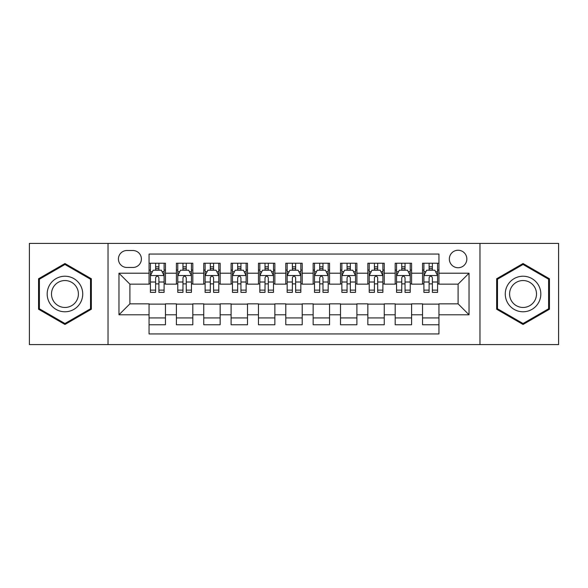 <?xml version="1.0" encoding="UTF-8"?>
<svg xmlns="http://www.w3.org/2000/svg" width="588" height="588" viewBox="0 0 588 588"><rect width="100%" height="100%" fill="white"/><g stroke="black" fill="none" stroke-linecap="round" stroke-linejoin="round"><path stroke-width="0.88" d="M458.096 250.245A8.754 8.754 0 0 0 449.342 258.992A8.754 8.754 0 0 0 458.096 267.746A8.754 8.754 0 0 0 466.843 258.992A8.754 8.754 0 0 0 458.096 250.245M479.97 344.597L558.6 344.597L558.6 243.403L479.97 243.403L479.97 344.597L108.03 344.597L108.03 243.403L29.4 243.403L29.4 344.597L108.03 344.597M438.949 263.233L422.537 263.233L422.537 273.214L411.6 273.214L411.6 284.151L422.537 284.151L422.537 273.214M411.6 273.214L411.6 263.233L395.187 263.233L395.187 273.214L384.251 273.214L384.251 284.151L395.187 284.151L395.187 273.214M384.251 273.214L384.251 263.233L367.845 263.233L367.845 273.214L356.901 273.214L356.901 284.151L367.845 284.151L367.845 273.214M356.901 273.214L356.901 263.233L340.496 263.233L340.496 273.214L329.552 273.214L329.552 284.151L340.496 284.151L340.496 273.214M329.552 273.214L329.552 263.233L313.147 263.233L313.147 273.214L302.203 273.214L302.203 284.151L313.147 284.151L313.147 273.214M302.203 273.214L302.203 263.233L285.797 263.233L285.797 273.214L274.853 273.214L274.853 284.151L285.797 284.151L285.797 273.214M274.853 273.214L274.853 263.233L258.448 263.233L258.448 273.214L247.504 273.214L247.504 284.151L258.448 284.151L258.448 273.214M247.504 273.214L247.504 263.233L231.099 263.233L231.099 273.214L220.155 273.214L220.155 284.151L231.099 284.151L231.099 273.214M220.155 273.214L220.155 263.233L203.749 263.233L203.749 273.214L192.813 273.214L192.813 284.151L203.749 284.151L203.749 273.214M192.813 273.214L192.813 263.233L176.4 263.233L176.4 284.151L165.463 284.151L165.463 263.233L149.051 263.233M149.051 324.767L165.463 324.767L165.463 303.849L176.4 303.849L176.4 324.767L192.813 324.767L192.813 303.849L203.749 303.849L203.749 314.786L192.813 314.786M203.749 314.786L203.749 324.767L220.155 324.767L220.155 303.849L231.099 303.849L231.099 314.786L220.155 314.786M231.099 314.786L231.099 324.767L247.504 324.767L247.504 303.849L258.448 303.849L258.448 314.786L247.504 314.786M258.448 314.786L258.448 324.767L274.853 324.767L274.853 303.849L285.797 303.849L285.797 314.786L274.853 314.786M285.797 314.786L285.797 324.767L302.203 324.767L302.203 303.849L313.147 303.849L313.147 314.786L302.203 314.786M313.147 314.786L313.147 324.767L329.552 324.767L329.552 303.849L340.496 303.849L340.496 314.786L329.552 314.786M340.496 314.786L340.496 324.767L356.901 324.767L356.901 303.849L367.845 303.849L367.845 314.786L356.901 314.786M367.845 314.786L367.845 324.767L384.251 324.767L384.251 303.849L395.187 303.849L395.187 314.786L384.251 314.786M395.187 314.786L395.187 324.767L411.6 324.767L411.6 303.849L422.537 303.849L422.537 314.786L411.6 314.786M126.898 267.474L132.917 267.474A8.475 8.475 0 0 0 141.392 258.992A8.475 8.475 0 0 0 132.917 250.517L126.898 250.517A8.475 8.475 0 0 0 118.423 258.992A8.475 8.475 0 0 0 126.898 267.474M479.97 243.403L108.03 243.403M438.949 273.214L438.949 254.067L149.051 254.067L149.051 284.151L129.904 284.151L129.904 303.849L149.051 303.849L149.051 333.933L438.949 333.933L438.949 303.849L458.096 303.849L458.096 284.151L438.949 284.151L438.949 273.214L469.033 273.214L469.033 314.786L438.949 314.786M149.051 314.786L118.967 314.786L118.967 273.214L149.051 273.214M422.537 314.786L422.537 324.767L438.949 324.767M149.051 270.068L150.418 270.068M155.614 270.068L158.9 270.068M164.096 270.068L165.463 270.068M149.051 283.879L150.418 283.879M155.614 283.879L158.9 283.879M164.096 283.879L165.463 283.879M149.051 304.121L165.463 304.121M149.051 317.932L165.463 317.932M176.4 283.879L177.767 283.879M182.964 283.879L186.249 283.879M191.445 283.879L192.813 283.879M176.4 270.068L177.767 270.068M182.964 270.068L186.249 270.068M191.445 270.068L192.813 270.068M176.4 304.121L192.813 304.121M176.4 317.932L192.813 317.932M203.749 304.121L220.155 304.121M203.749 317.932L220.155 317.932M203.749 270.068L205.116 270.068M210.313 270.068L213.591 270.068M218.787 270.068L220.155 270.068M203.749 283.879L205.116 283.879M210.313 283.879L213.591 283.879M218.787 283.879L220.155 283.879M231.099 304.121L247.504 304.121M231.099 317.932L247.504 317.932M231.099 270.068L232.466 270.068M237.662 270.068L240.94 270.068M246.137 270.068L247.504 270.068M231.099 283.879L232.466 283.879M237.662 283.879L240.94 283.879M246.137 283.879L247.504 283.879M258.448 304.121L274.853 304.121M258.448 317.932L274.853 317.932M258.448 270.068L259.815 270.068M265.012 270.068L268.29 270.068M273.486 270.068L274.853 270.068M258.448 283.879L259.815 283.879M265.012 283.879L268.29 283.879M273.486 283.879L274.853 283.879M285.797 304.121L302.203 304.121M285.797 317.932L302.203 317.932M285.797 270.068L287.164 270.068M292.361 270.068L295.639 270.068M300.836 270.068L302.203 270.068M285.797 283.879L287.164 283.879M292.361 283.879L295.639 283.879M300.836 283.879L302.203 283.879M313.147 304.121L329.552 304.121M313.147 317.932L329.552 317.932M313.147 270.068L314.514 270.068M319.71 270.068L322.988 270.068M328.185 270.068L329.552 270.068M313.147 283.879L314.514 283.879M319.71 283.879L322.988 283.879M328.185 283.879L329.552 283.879M340.496 304.121L356.901 304.121M340.496 317.932L356.901 317.932M340.496 270.068L341.863 270.068M347.06 270.068L350.338 270.068M355.534 270.068L356.901 270.068M340.496 283.879L341.863 283.879M347.06 283.879L350.338 283.879M355.534 283.879L356.901 283.879M367.845 304.121L384.251 304.121M367.845 317.932L384.251 317.932M367.845 270.068L369.213 270.068M374.409 270.068L377.687 270.068M382.884 270.068L384.251 270.068M367.845 283.879L369.213 283.879M374.409 283.879L377.687 283.879M382.884 283.879L384.251 283.879M395.187 304.121L411.6 304.121M395.187 317.932L411.6 317.932M395.187 270.068L396.555 270.068M401.751 270.068L405.036 270.068M410.233 270.068L411.6 270.068M395.187 283.879L396.555 283.879M401.751 283.879L405.036 283.879M410.233 283.879L411.6 283.879M422.537 304.121L438.949 304.121M422.537 317.932L438.949 317.932M422.537 270.068L423.904 270.068M429.1 270.068L432.386 270.068M437.582 270.068L438.949 270.068M422.537 283.879L423.904 283.879M429.1 283.879L432.386 283.879M437.582 283.879L438.949 283.879M129.904 284.151L118.967 273.214M129.904 303.849L118.967 314.786M469.033 273.214L458.096 284.151M469.033 314.786L458.096 303.849M64.952 324.473L91.346 309.237L91.346 278.763L64.952 263.527L38.565 278.763L38.565 309.237L64.952 324.473M549.435 278.763L523.048 263.527L496.654 278.763L496.654 309.237L523.048 324.473L549.435 309.237L549.435 278.763M158.9 266.79L155.614 266.79M164.096 290.127L158.9 290.127L158.9 292.361L164.096 292.361L164.096 275.676L161.355 270.208L153.152 270.208L150.418 275.676L150.418 292.361L155.614 292.361L155.614 290.127L150.418 290.127M150.418 275.676L150.418 263.233M164.096 275.676L164.096 263.233M155.614 270.208L155.614 263.233M158.9 263.233L158.9 270.208M158.9 290.127L158.9 277.727C157.804 275.618 156.709 275.618 155.614 277.727L155.614 290.127M64.952 276.22A17.78 17.78 0 0 0 47.18 294A17.78 17.78 0 0 0 64.952 311.78A17.78 17.78 0 0 0 82.732 294A17.78 17.78 0 0 0 64.952 276.22M64.952 280.542A13.458 13.458 0 0 0 51.494 294A13.458 13.458 0 0 0 64.952 307.458A13.458 13.458 0 0 0 78.41 294A13.458 13.458 0 0 0 64.952 280.542M90.523 308.766L64.952 323.525L39.381 308.766L39.381 279.234L64.952 264.475L90.523 279.234L90.523 308.766M507.65 285.114A17.78 17.78 0 0 0 514.155 309.398A17.78 17.78 0 0 0 538.439 302.886A17.78 17.78 0 0 0 531.934 278.602A17.78 17.78 0 0 0 507.65 285.114M511.391 287.267A13.458 13.458 0 0 0 516.315 305.657A13.458 13.458 0 0 0 534.705 300.733A13.458 13.458 0 0 0 529.773 282.343A13.458 13.458 0 0 0 511.391 287.267M548.619 279.234L548.619 308.766L523.048 323.525L497.477 308.766L497.477 279.234L523.048 264.475L548.619 279.234M186.249 266.79L182.964 266.79M191.445 290.127L186.249 290.127L186.249 292.361L191.445 292.361L191.445 275.676L188.704 270.208L180.501 270.208L177.767 275.676L177.767 292.361L182.964 292.361L182.964 290.127L177.767 290.127M177.767 275.676L177.767 263.233M191.445 275.676L191.445 263.233M182.964 270.208L182.964 263.233M186.249 263.233L186.249 270.208M186.249 290.127L186.249 277.727C185.154 275.618 184.059 275.618 182.964 277.727L182.964 290.127M213.591 266.79L210.313 266.79M218.787 290.127L213.591 290.127L213.591 292.361L218.787 292.361L218.787 275.676L216.053 270.208L207.851 270.208L205.116 275.676L205.116 292.361L210.313 292.361L210.313 290.127L205.116 290.127M205.116 275.676L205.116 263.233M218.787 275.676L218.787 263.233M210.313 270.208L210.313 263.233M213.591 263.233L213.591 270.208M213.591 290.127L213.591 277.727C212.503 275.618 211.408 275.618 210.313 277.727L210.313 290.127M240.94 266.79L237.662 266.79M246.137 290.127L240.94 290.127L240.94 292.361L246.137 292.361L246.137 275.676L243.403 270.208L235.2 270.208L232.466 275.676L232.466 292.361L237.662 292.361L237.662 290.127L232.466 290.127M232.466 275.676L232.466 263.233M246.137 275.676L246.137 263.233M237.662 270.208L237.662 263.233M240.94 263.233L240.94 270.208M240.94 290.127L240.94 277.727C239.853 275.618 238.757 275.618 237.662 277.727L237.662 290.127M268.29 266.79L265.012 266.79M273.486 290.127L268.29 290.127L268.29 292.361L273.486 292.361L273.486 275.676L270.752 270.208L262.549 270.208L259.815 275.676L259.815 292.361L265.012 292.361L265.012 290.127L259.815 290.127M259.815 275.676L259.815 263.233M273.486 275.676L273.486 263.233M265.012 270.208L265.012 263.233M268.29 263.233L268.29 270.208M268.29 290.127L268.29 277.727C267.202 275.618 266.107 275.618 265.012 277.727L265.012 290.127M295.639 266.79L292.361 266.79M300.836 290.127L295.639 290.127L295.639 292.361L300.836 292.361L300.836 275.676L298.101 270.208L289.899 270.208L287.164 275.676L287.164 292.361L292.361 292.361L292.361 290.127L287.164 290.127M287.164 275.676L287.164 263.233M300.836 275.676L300.836 263.233M292.361 270.208L292.361 263.233M295.639 263.233L295.639 270.208M295.639 290.127L295.639 277.727C294.551 275.618 293.456 275.618 292.361 277.727L292.361 290.127M322.988 266.79L319.71 266.79M328.185 290.127L322.988 290.127L322.988 292.361L328.185 292.361L328.185 275.676L325.451 270.208L317.248 270.208L314.514 275.676L314.514 292.361L319.71 292.361L319.71 290.127L314.514 290.127M314.514 275.676L314.514 263.233M328.185 275.676L328.185 263.233M319.71 270.208L319.71 263.233M322.988 263.233L322.988 270.208M322.988 290.127L322.988 277.727C321.901 275.618 320.805 275.618 319.71 277.727L319.71 290.127M350.338 266.79L347.06 266.79M355.534 290.127L350.338 290.127L350.338 292.361L355.534 292.361L355.534 275.676L352.8 270.208L344.597 270.208L341.863 275.676L341.863 292.361L347.06 292.361L347.06 290.127L341.863 290.127M341.863 275.676L341.863 263.233M355.534 275.676L355.534 263.233M347.06 270.208L347.06 263.233M350.338 263.233L350.338 270.208M350.338 290.127L350.338 277.727C349.243 275.618 348.155 275.618 347.06 277.727L347.06 290.127M377.687 266.79L374.409 266.79M382.884 290.127L377.687 290.127L377.687 292.361L382.884 292.361L382.884 275.676L380.149 270.208L371.947 270.208L369.213 275.676L369.213 292.361L374.409 292.361L374.409 290.127L369.213 290.127M369.213 275.676L369.213 263.233M382.884 275.676L382.884 263.233M374.409 270.208L374.409 263.233M377.687 263.233L377.687 270.208M377.687 290.127L377.687 277.727C376.592 275.618 375.504 275.618 374.409 277.727L374.409 290.127M405.036 266.79L401.751 266.79M410.233 290.127L405.036 290.127L405.036 292.361L410.233 292.361L410.233 275.676L407.499 270.208L399.296 270.208L396.555 275.676L396.555 292.361L401.751 292.361L401.751 290.127L396.555 290.127M396.555 275.676L396.555 263.233M410.233 275.676L410.233 263.233M401.751 270.208L401.751 263.233M405.036 263.233L405.036 270.208M405.036 290.127L405.036 277.727C403.941 275.618 402.853 275.618 401.751 277.727L401.751 290.127M432.386 266.79L429.1 266.79M437.582 290.127L432.386 290.127L432.386 292.361L437.582 292.361L437.582 275.676L434.848 270.208L426.645 270.208L423.904 275.676L423.904 292.361L429.1 292.361L429.1 290.127L423.904 290.127M423.904 275.676L423.904 263.233M437.582 275.676L437.582 263.233M429.1 270.208L429.1 263.233M432.386 263.233L432.386 270.208M432.386 290.127L432.386 277.727C431.291 275.618 430.195 275.618 429.1 277.727L429.1 290.127M176.4 314.786L165.463 314.786M176.4 273.214L165.463 273.214M164.023 275.537L150.484 275.537M150.418 271.715L152.402 271.715M162.112 271.715L164.096 271.715M155.614 282.012L150.418 282.012M164.096 282.012L158.9 282.012M158.9 268.525L155.614 268.525M191.372 275.537L177.833 275.537M177.767 271.715L179.752 271.715M189.461 271.715L191.445 271.715M182.964 282.012L177.767 282.012M191.445 282.012L186.249 282.012M186.249 268.525L182.964 268.525M218.721 275.537L205.183 275.537M205.116 271.715L207.101 271.715M216.81 271.715L218.787 271.715M210.313 282.012L205.116 282.012M218.787 282.012L213.591 282.012M213.591 268.525L210.313 268.525M246.071 275.537L232.532 275.537M232.466 271.715L234.45 271.715M244.16 271.715L246.137 271.715M237.662 282.012L232.466 282.012M246.137 282.012L240.94 282.012M240.94 268.525L237.662 268.525M273.42 275.537L259.881 275.537M259.815 271.715L261.8 271.715M271.509 271.715L273.486 271.715M265.012 282.012L259.815 282.012M273.486 282.012L268.29 282.012M268.29 268.525L265.012 268.525M300.769 275.537L287.231 275.537M287.164 271.715L289.142 271.715M298.858 271.715L300.836 271.715M292.361 282.012L287.164 282.012M300.836 282.012L295.639 282.012M295.639 268.525L292.361 268.525M328.119 275.537L314.58 275.537M314.514 271.715L316.491 271.715M326.2 271.715L328.185 271.715M319.71 282.012L314.514 282.012M328.185 282.012L322.988 282.012M322.988 268.525L319.71 268.525M355.468 275.537L341.929 275.537M341.863 271.715L343.84 271.715M353.55 271.715L355.534 271.715M347.06 282.012L341.863 282.012M355.534 282.012L350.338 282.012M350.338 268.525L347.06 268.525M382.817 275.537L369.279 275.537M369.213 271.715L371.19 271.715M380.899 271.715L382.884 271.715M374.409 282.012L369.213 282.012M382.884 282.012L377.687 282.012M377.687 268.525L374.409 268.525M410.167 275.537L396.628 275.537M396.555 271.715L398.539 271.715M408.248 271.715L410.233 271.715M401.751 282.012L396.555 282.012M410.233 282.012L405.036 282.012M405.036 268.525L401.751 268.525M437.516 275.537L423.977 275.537M423.904 271.715L425.888 271.715M435.598 271.715L437.582 271.715M429.1 282.012L423.904 282.012M437.582 282.012L432.386 282.012M432.386 268.525L429.1 268.525"/></g></svg>
